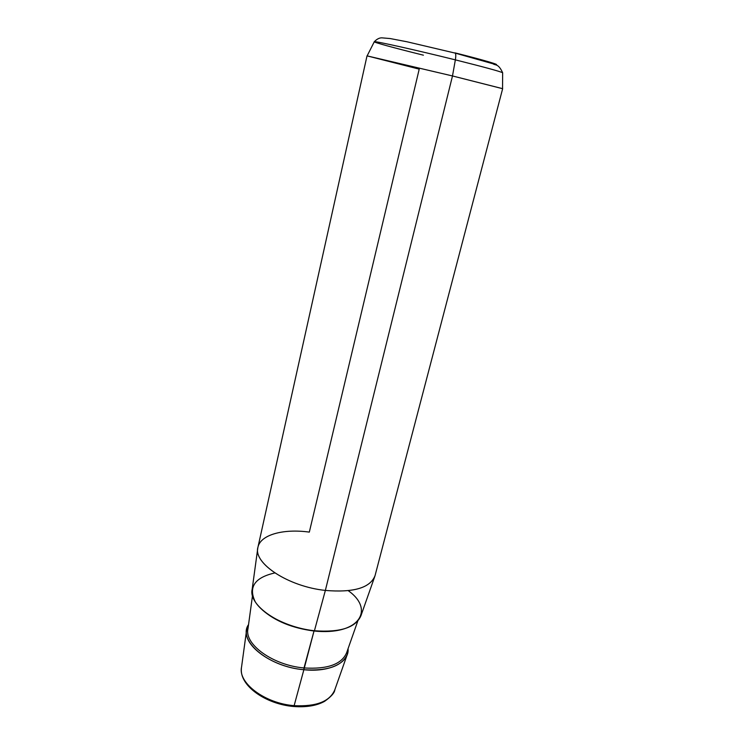 <?xml version="1.0" encoding="UTF-8"?>
<svg xmlns="http://www.w3.org/2000/svg" width="744" height="744" viewBox="0 0 744 744"><rect width="100%" height="100%" fill="white"/><g stroke="black" fill="none" stroke-linecap="round" stroke-linejoin="round"><path stroke-width="1.12" d="M423.401 55.177C394.813 48.109 372.112 41.924 374.325 41.692C377.041 38.911 379.691 37.637 382.258 37.87L390.2 38.558L407.033 41.785L455.282 53.131C455.905 54.182 455.933 56.423 455.356 59.864C455.933 56.423 455.905 54.182 455.282 53.131L493.105 63.817C495.067 65.612 498.21 63.017 502.637 72.735C499.884 71.359 484.13 67.072 455.356 59.864C484.13 67.072 499.884 71.359 502.637 72.735L502.553 88.648L452.492 75.953L455.356 59.864C416.761 50.248 375.088 40.957 374.325 41.692C375.088 40.957 416.761 50.248 455.356 59.864L452.492 75.953L502.646 88.703L375.069 575.568C370.4 587.807 353.828 592.763 325.361 590.429L452.492 75.953L325.361 590.429C353.242 592.763 369.749 588.011 374.883 576.182L360.961 615.669C355.846 627.583 340.334 632.614 314.433 630.754L325.361 590.429C287.928 586.523 252.83 562.957 257.945 547.231L367.015 55.893L452.492 75.953L367.127 55.884L419.216 69.136L309.327 532.109C283.036 528.463 259.777 534.862 257.824 547.854C253.639 563.589 288.495 586.579 325.361 590.429L314.433 630.754C280.237 627.545 248.143 605.244 252.16 589.35L257.824 547.854M294.131 705.656C264.92 703.48 237.866 682.918 241.53 667.219C237.866 682.918 264.92 703.48 294.131 705.656L303.868 669.73L294.131 705.656C316.321 706.772 329.88 701.49 334.819 689.79C329.88 701.49 316.321 706.772 294.131 705.656L293.573 706.502L294.131 705.656M248.552 624.569L246.645 629.74C242.804 645.615 272.257 667.089 303.868 669.73C327.844 671.19 342.352 665.982 347.402 654.116L348.071 648.647C349.494 662.355 329.825 672.548 303.868 669.73L314.014 631.014C292.364 628.159 275.15 621.147 262.372 609.968C275.15 621.147 292.364 628.159 314.014 631.014L314.014 631.014C324.877 632.149 334.363 631.591 342.454 629.34C334.363 631.591 324.877 632.149 314.014 631.014L304.008 667.954C273.067 665.35 244.199 644.36 247.966 628.829C244.199 644.36 273.067 665.35 304.008 667.954C327.49 669.395 341.71 664.308 346.648 652.702C341.71 664.308 327.49 669.395 304.008 667.954L303.868 669.73C267.961 666.819 237.243 640.259 248.552 624.569M293.396 706.047L293.573 706.502C265.71 704.122 239.466 685.745 241.391 668.41M454.947 52.852C484.232 60.162 501.977 65.444 495.058 64.607M274.834 572.936C254.681 577.539 248.152 587.146 255.239 601.775C263.469 615.232 289.193 628.066 314.433 630.754C358.143 636.092 375.692 610.08 348.294 590.708M241.53 667.219L246.645 629.74M293.722 706.512C306.426 707.423 316.721 705.703 324.607 701.332C331.192 696.635 334.595 692.785 334.819 689.79L347.402 654.116M374.325 41.692L367.127 55.884M346.648 652.702L357.771 621.101M247.966 628.829L252.504 595.637"/></g></svg>
